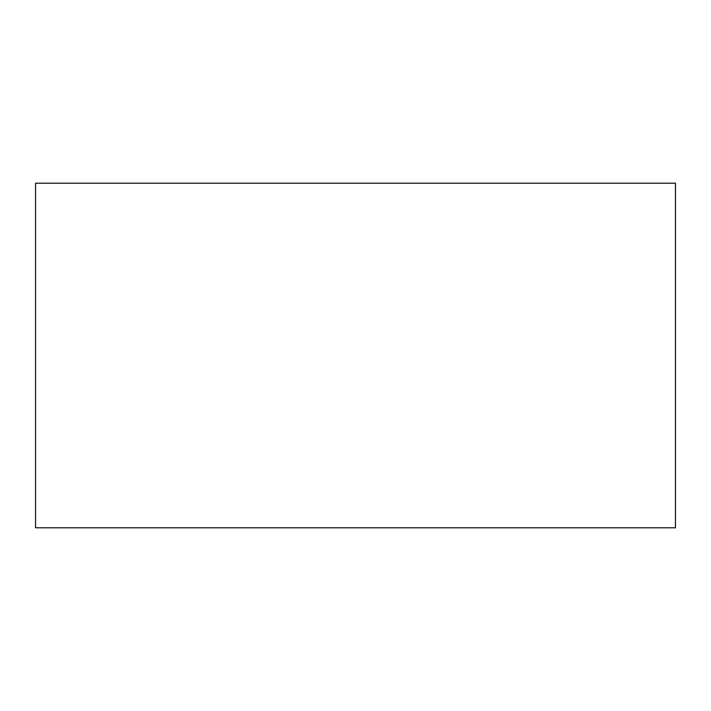 <?xml version="1.0" encoding="UTF-8"?>
<svg xmlns="http://www.w3.org/2000/svg" width="711" height="711" viewBox="0 0 711 711"><rect width="100%" height="100%" fill="white"/><g stroke="black" fill="none" stroke-linecap="round" stroke-linejoin="round"><path stroke-width="1.07" d="M675.45 527.784L35.55 527.784L35.55 183.216L675.45 183.216L675.45 527.784L675.45 183.216L35.55 183.216L35.55 527.784L675.45 527.784"/></g></svg>
